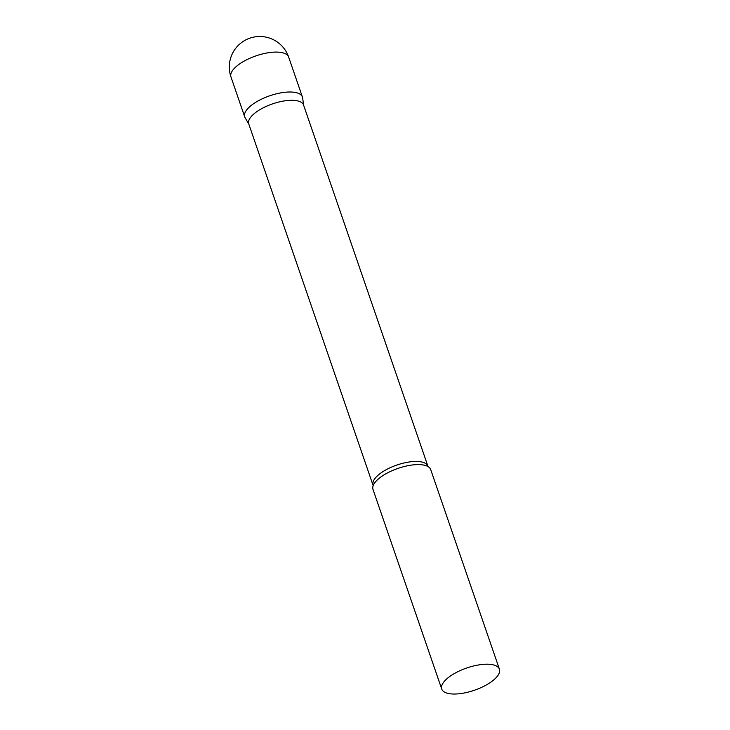<?xml version="1.0" encoding="UTF-8"?>
<svg xmlns="http://www.w3.org/2000/svg" width="730" height="730" viewBox="0 0 730 730"><rect width="100%" height="100%" fill="white"/><g stroke="black" fill="none" stroke-linecap="round" stroke-linejoin="round"><path stroke-width="1.09" d="M230.963 76.933L244.705 116.855A30.514 11.771 -19 0 1 259.798 100.01A30.514 11.771 -19 0 1 292.703 92.117A30.514 11.771 -19 0 1 302.402 96.99L288.651 57.068A30.514 30.514 0 0 0 241.146 42.869A30.514 30.514 0 0 0 230.963 76.933A30.514 11.771 -19 0 1 237.889 65.189A30.514 11.771 -19 0 1 278.951 52.195A30.514 11.771 -19 0 1 288.651 57.068M373.103 485.048A28.981 11.187 161 0 1 379.682 473.898A28.981 11.187 161 0 1 408.49 462.09A28.981 11.187 161 0 1 427.908 466.178L303.561 105.029A28.981 11.187 161 0 0 284.134 100.941A28.981 11.187 161 0 0 255.336 112.748A28.981 11.187 161 0 0 248.748 123.899L373.194 485.678M303.689 105.421L302.603 97.838A30.514 11.771 161 0 0 282.985 92.528A30.514 11.771 161 0 0 251.64 105.111A30.514 11.771 161 0 0 245.07 117.649L248.884 124.292M499.42 669.191L430.7 469.582A30.514 11.771 161 0 0 427.917 466.525A30.514 11.771 161 0 0 379.928 477.703A30.514 11.771 161 0 0 373.304 485.322A30.514 11.771 161 0 0 373.003 489.447L441.732 689.056A30.514 11.771 161 0 0 462.172 693.354A30.514 11.771 161 0 0 492.495 680.926A30.514 11.771 161 0 0 499.42 669.191A30.514 11.771 161 0 0 478.98 664.884A30.514 11.771 161 0 0 448.658 677.312A30.514 11.771 161 0 0 441.732 689.056M427.908 466.178L428.218 466.726"/></g></svg>
